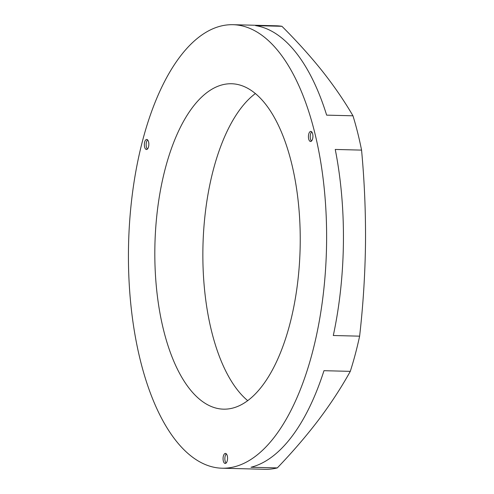 <?xml version="1.0" encoding="UTF-8"?>
<svg xmlns="http://www.w3.org/2000/svg" width="494" height="494" viewBox="0 0 494 494"><rect width="100%" height="100%" fill="white"/><g stroke="black" fill="none" stroke-linecap="round" stroke-linejoin="round"><path stroke-width="0.74" d="M310.726 131.41A5.033 2.248 -88.6 0 0 308.429 136.468A5.033 2.248 -88.6 0 0 310.547 141.475A5.033 2.248 -88.6 0 0 310.621 141.475A5.033 2.248 -88.6 0 0 312.924 136.418A5.033 2.248 -88.6 0 0 310.806 131.41A5.033 2.248 -88.6 0 0 310.726 131.41M311.695 131.855A5.033 2.248 -88.6 0 0 310.232 136.43A5.033 2.248 -88.6 0 0 311.461 141.074M146.65 139.45A5.033 2.248 -88.6 0 0 144.353 144.507A5.033 2.248 -88.6 0 0 146.471 149.509A5.033 2.248 -88.6 0 0 146.545 149.509A5.033 2.248 -88.6 0 0 148.842 144.452A5.033 2.248 -88.6 0 0 146.724 139.444A5.033 2.248 -88.6 0 0 146.65 139.45M147.613 139.895A5.033 2.248 -88.6 0 0 146.156 144.47A5.033 2.248 -88.6 0 0 147.379 149.114M225.357 453.412A5.033 2.248 -88.6 0 0 223.06 458.469A5.033 2.248 -88.6 0 0 225.178 463.477A5.033 2.248 -88.6 0 0 225.252 463.477A5.033 2.248 -88.6 0 0 227.555 458.42A5.033 2.248 -88.6 0 0 225.437 453.412A5.033 2.248 -88.6 0 0 225.357 453.412M226.326 453.856A5.033 2.248 -88.6 0 0 224.863 458.432A5.033 2.248 -88.6 0 0 226.091 463.076M247.667 400.609A162.761 72.624 91.4 0 1 202.966 245.833A162.761 72.624 91.4 0 1 255.429 93.514M225.826 409.137A162.761 72.624 91.4 0 1 223.412 409.162A162.761 72.624 91.4 0 1 154.869 247.315A162.761 72.624 91.4 0 1 229.228 83.776A162.761 72.624 91.4 0 1 231.643 83.745A162.761 72.624 91.4 0 1 300.185 245.592A162.761 72.624 91.4 0 1 225.826 409.137M221.923 468.207L265.05 469.3A221.825 98.979 -88.6 0 0 268.335 469.263A221.825 98.979 -88.6 0 0 277.307 467.911L250.995 467.25A221.825 98.979 -88.6 0 0 323.971 370.691L350.289 371.358A221.825 98.979 -88.6 0 0 359.62 336.167L333.302 335.506A221.825 98.979 -88.6 0 0 335.247 149.447L361.565 150.114A221.825 98.979 -88.6 0 0 352.963 115.8L326.645 115.139A221.825 98.979 -88.6 0 0 255.62 25.632L281.932 26.299A221.825 98.979 -88.6 0 0 276.263 25.793L233.131 24.7A221.825 98.979 91.4 0 1 326.553 245.277A221.825 98.979 91.4 0 1 225.202 468.17A221.825 98.979 91.4 0 1 221.923 468.207A221.825 98.979 91.4 0 1 128.502 247.63A221.825 98.979 91.4 0 1 229.846 24.737A221.825 98.979 91.4 0 1 233.131 24.7M352.963 115.8C344.337 100.967 334.129 86.092 322.36 71.173C310.454 56.254 296.98 41.298 281.932 26.299M359.62 336.167C363.152 305.212 365.109 274.244 365.498 243.264C365.758 212.173 364.449 181.125 361.565 150.114M277.307 467.911C292.683 451.899 306.478 435.85 318.704 419.758C330.807 403.666 341.335 387.531 350.289 371.358"/></g></svg>
